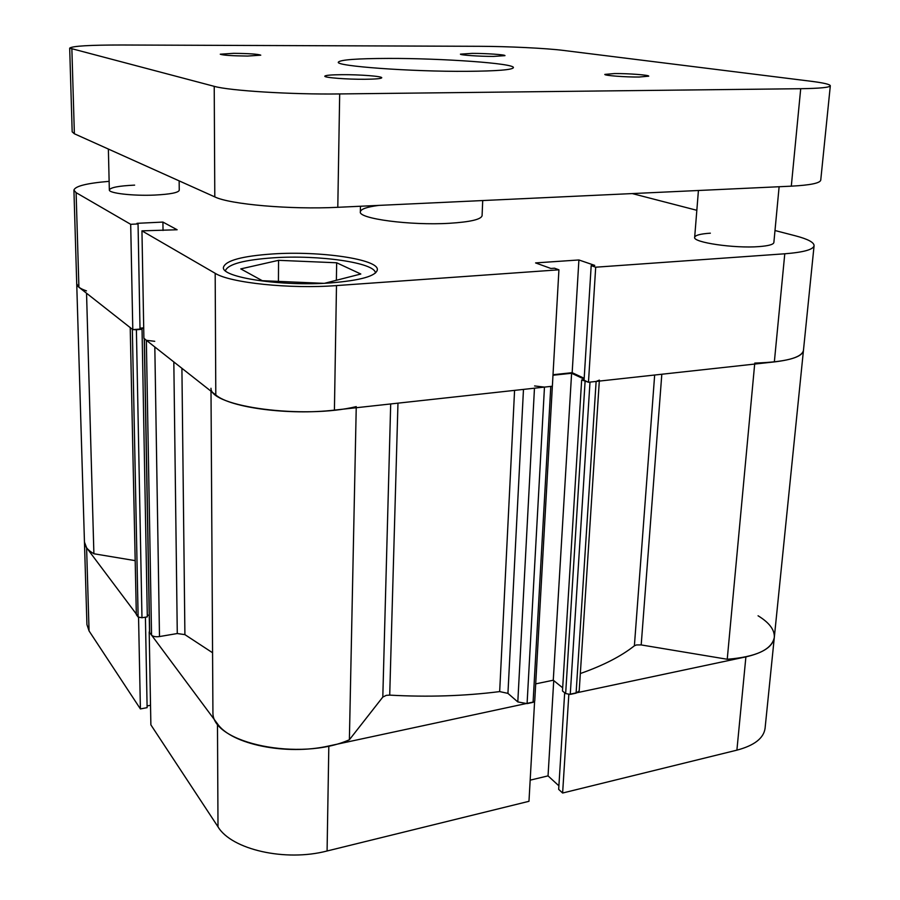 <?xml version="1.0" encoding="UTF-8"?>
<svg xmlns="http://www.w3.org/2000/svg" width="900" height="900" viewBox="0 0 900 900"><rect width="100%" height="100%" fill="white"/><g stroke="black" fill="none" stroke-linecap="round" stroke-linejoin="round"><path stroke-width="1.35" d="M534.566 702.023L528.975 801.304L327.082 850.984C285.334 861.964 231.446 849.533 218.002 826.819L150.874 724.849L149.197 631.957L217.474 723.791C231.176 744.289 286.234 755.707 328.826 745.965L534.319 701.809M138.566 617.659L140.4 708.93L89.055 630.934L86.929 624.566L84.454 542.07L86.603 547.762L138.983 617.591M568.564 694.508L745.898 656.876C763.582 652.781 773.055 646.29 774.315 637.38C774.731 629.865 769.32 622.665 758.07 615.78M147.083 705.949L150.525 705.285M140.4 708.93L147.116 707.648L145.417 617.186M661.815 374.243L641.194 644.929L727.234 659.261C756.191 656.933 771.874 649.631 774.315 637.38L765.079 728.28C763.729 738.214 754.335 745.515 736.898 750.15L562.624 793.024L568.811 694.699M564.671 692.775L558.675 789.379L562.624 793.024M530.168 780.154L548.044 775.879L558.889 785.824M553.736 680.602L548.044 775.879M134.629 185.13C118.845 185.861 110.407 187.47 109.339 189.956C108.596 193.23 133.088 196.054 154.609 195.075C170.201 194.276 178.414 192.679 179.246 190.271L179.145 180.877M710.359 233.179C700.425 233.854 695.183 235.237 694.665 237.319C692.55 242.37 734.242 248.569 758.857 246.611C768.431 245.891 773.438 244.53 773.865 242.528L779.119 186.727M225.371 270.72C227.981 264.161 244.035 259.852 273.532 257.794C318.938 254.689 375.626 262.755 375.401 273.06M272.903 253.935C242.055 256.061 225.574 260.528 223.447 267.334C220.928 277.436 282.105 286.718 331.031 282.87C360.652 280.406 376.099 276.03 377.359 269.764C378.686 259.2 319.961 250.774 272.903 253.935M482.715 200.542L482.085 215.662C481.196 219.431 470.295 221.974 449.37 223.29C410.501 225.675 358.043 218.655 360.349 211.838C360.776 209.07 366.975 206.921 378.911 205.38M784.778 253.789L595.699 267.199L588.465 382.275L774.349 361.912L784.778 253.789C803.543 252.304 813.319 249.604 814.084 245.678C814.05 242.347 807.795 239.051 795.319 235.789L774.99 230.524M334.418 410.119C289.08 415.485 230.299 407.689 215.797 394.976L143.899 338.377L141.953 230.85L215.179 273.308C229.972 282.859 290.137 289.17 336.488 285.581L334.418 410.119L552.364 386.235L558.923 269.809L336.488 285.581M754.762 363.082C785.216 362.081 801.439 357.907 803.43 350.561C802.53 355.905 792.832 359.685 774.349 361.912M588.465 382.275L584.066 380.228L591.188 265.635L594.72 265.387L578.903 259.965L535.579 262.912L550.901 268.47L554.524 268.211L558.923 269.809M584.19 378.293L572.164 372.69L553.016 374.715M143.707 327.859L140.006 328.151M141.953 230.85L177.131 229.759L162.911 222.075L136.969 223.335L138.049 223.954L140.017 329.074L132.795 329.647L78.907 287.224L76.736 283.815C76.849 286.335 80.1 288.697 86.479 290.88M109.136 181.339C86.749 183.229 75.015 186.165 73.924 190.148L76.106 192.656L130.691 224.314L132.795 329.647M138.049 223.954L130.691 224.314M595.699 267.199L591.188 265.635M632.273 193.579L696.836 210.296M163.035 230.479L162.911 222.075M572.164 372.69L578.903 259.965M323.291 283.32L262.294 280.699L240.784 268.898L278.561 260.325L278.426 281.385M278.561 260.325L336.668 262.778L360.81 274.016L324.799 283.241M336.668 262.778L336.375 280.271M641.194 644.929L636.502 644.94L634.387 645.795L654.66 375.019M397.969 403.155L389.711 695.126L386.28 695.351L382.804 697.072L390.69 403.954M73.924 190.148L84.454 542.07C84.623 546.322 87.772 550.226 93.892 553.759L134.989 560.61M86.546 293.231L93.892 553.759M181.912 368.303L184.905 634.635L212.569 652.759M580.331 673.538C603.18 665.516 621.191 656.269 634.387 645.795M389.711 695.126C427.748 697.241 464.4 696.06 499.669 691.594L514.575 390.375M130.219 327.409L136.339 614.655L130.219 327.611M133.245 329.614L136.395 329.749L141.975 617.749L138.127 617.062L132.334 329.276L130.466 327.814M136.395 329.749L142.043 329.299L140.974 328.478L143.719 328.252M144.248 338.535L146.351 340.312L154.732 341.303M210.982 388.26C210.263 406.8 304.335 419.344 356.254 406.609M534.589 385.942L544.466 387.101L527.085 703.62L517.804 701.921L507.938 693.383L499.669 691.594M552.375 385.942L534.735 701.123L533.081 702.337L550.789 386.404L544.466 387.101M552.983 375.244L571.601 373.275L584.145 379.125M584.1 379.676L581.659 379.935L588.195 382.151M599.31 381.094L579.206 690.885L576.09 693.146L570.262 694.395L589.995 382.106L596.126 381.442L599.366 380.115M570.262 694.395L565.65 693.562L585.079 381.544M581.659 379.935L562.477 690.998L565.65 693.562M535.714 683.865L553.275 680.22L562.68 687.825M533.081 702.337L527.085 703.62M211.005 391.207L212.929 712.89C212.411 743.299 300.476 761.659 349.38 739.755L382.804 697.072M184.905 634.635L177.278 633.533L173.824 361.946M154.822 346.984L159.491 636.559L177.278 633.533M159.491 636.559C155.689 637.043 153.034 636.559 151.549 635.119L146.351 340.312M144.382 338.76L149.67 632.587L151.549 635.119M149.67 632.587L149.648 631.834M147.296 615.364L149.22 615.049M141.975 617.749L147.319 616.871L142.043 329.299M138.127 617.062L136.339 614.655M754.673 364.061L727.234 659.261M356.231 407.723L349.38 739.755M571.601 373.275L553.275 680.22M472.118 53.381L460.44 54.146C459.697 55.08 479.486 56.453 493.549 56.419L504.979 55.642C505.564 54.686 486 53.359 472.118 53.381M341.865 74.677C331.099 74.779 325.406 75.274 324.799 76.185C323.955 77.647 347.141 79.448 365.108 79.267C375.716 79.144 381.262 78.649 381.757 77.771C382.387 76.264 359.561 74.531 341.865 74.677M233.696 53.325L220.264 54.203C222.806 55.26 231.907 55.867 247.556 56.059L260.764 55.17C258.188 54.124 249.165 53.505 233.696 53.325M614.621 73.552L604.822 74.407C603.967 75.521 625.421 77.175 639.158 77.029L648.731 76.174C649.429 75.038 628.189 73.429 614.621 73.552M467.224 71.325C411.03 71.775 334.845 66.105 338.366 62.134C340.369 59.749 357.075 58.511 388.474 58.421C442.035 58.252 514.811 63.383 513.416 67.635C512.415 69.84 497.014 71.066 467.224 71.325M337.793 207.304C290.812 209.722 229.77 204.39 214.796 196.898L74.374 133.774L72.18 131.828L69.683 48.139L214.222 86.344C229.466 90.742 291.78 94.612 339.683 93.938L337.793 207.304L791.303 186.165L800.707 88.706L339.683 93.938M800.707 88.706C819.9 88.425 829.778 87.446 830.317 85.781L820.744 180.135C820.058 183.161 810.248 185.164 791.303 186.165M830.317 85.781C830.081 84.353 823.466 82.823 810.472 81.191L563.355 50.411C546.39 48.251 507.544 46.373 479.486 46.305L122.377 45C89.797 44.989 72.236 46.035 69.683 48.139M328.826 745.965L327.082 850.984M86.603 547.762L89.055 630.934M736.898 750.15L745.898 656.876M218.002 826.819L217.474 723.791M215.797 394.976L215.179 273.308M76.106 192.656L78.907 287.224M523.474 389.396L507.938 693.383M517.804 701.921L534.465 388.192M576.09 693.146L596.126 381.442M71.876 49.252L74.374 133.774M214.796 196.898L214.222 86.344M774.315 637.38L814.084 245.678M360.349 211.838L360.461 206.246M149.535 632.216L144.248 338.659M694.665 237.319L698.423 190.496M109.339 189.956L108.371 149.062"/></g></svg>
